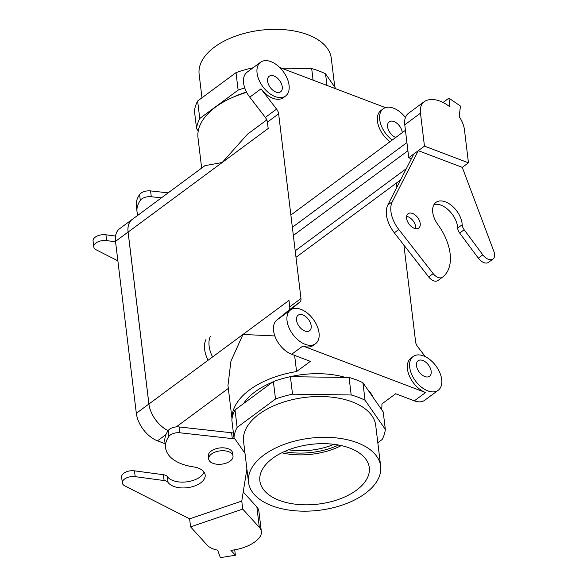 <?xml version="1.0" encoding="UTF-8"?>
<svg xmlns="http://www.w3.org/2000/svg" width="587" height="587" viewBox="0 0 587 587"><rect width="100%" height="100%" fill="white"/><g stroke="black" fill="none" stroke-linecap="round" stroke-linejoin="round"><path stroke-width="0.88" d="M247.538 134.152L222.165 162.526L204.951 165.644L222.165 162.526L128.113 232.085A24.522 14.814 -126.5 0 1 132.192 219.457L204.951 165.644L132.192 219.457A24.522 14.814 -126.5 0 0 128.113 232.085L148.922 404.017L128.113 232.085L222.165 162.526L247.538 134.152L266.799 119.902L247.538 134.152M266.175 120.364L265.918 118.214L266.175 120.364M246.701 92.394A75.319 41.112 173.1 0 0 198.017 137.967L201.664 168.08L198.017 137.967A75.319 41.112 173.1 0 1 246.701 92.394M395.697 137.497A9.634 5.819 -126.5 0 1 388.411 129.815A9.634 5.819 -126.5 0 1 389.188 121.81A9.634 5.819 -126.5 0 1 397.061 123.409A9.634 5.819 -126.5 0 1 402.278 132.633A9.634 5.819 -126.5 0 0 397.061 123.409A9.634 5.819 -126.5 0 0 389.188 121.81A9.634 5.819 -126.5 0 0 388.411 129.815A9.634 5.819 -126.5 0 0 395.697 137.497M275.897 92.027A9.634 5.819 53.5 0 0 280.652 91.755A9.634 5.819 53.5 0 0 279.603 80.551A9.634 5.819 53.5 0 0 269.198 76.266A9.634 5.819 53.5 0 0 268.464 84.374A9.634 5.819 53.5 0 0 275.897 92.027A9.634 5.819 53.5 0 0 280.652 91.755A9.634 5.819 53.5 0 0 279.603 80.551A9.634 5.819 53.5 0 0 269.198 76.266A9.634 5.819 53.5 0 0 268.464 84.374A9.634 5.819 53.5 0 0 275.897 92.027M296.574 371.556L310.354 361.365L291.688 354.284A21.022 12.694 -126.5 0 1 275.597 337.877A21.022 12.694 -126.5 0 1 276.763 320.135L288.694 310.332L299.92 302.026A7.007 4.234 -126.5 0 0 300.977 298.504L278.634 113.827A7.007 4.234 -126.5 0 0 276.572 109.109L261.002 88.864A21.022 12.694 -126.5 0 0 283.316 97.691A21.022 12.694 -126.5 0 1 261.002 88.864L276.572 109.109A7.007 4.234 -126.5 0 1 278.634 113.827L300.977 298.504A7.007 4.234 -126.5 0 1 299.92 302.026L287.982 311.836A21.022 12.694 -126.5 0 1 288.298 311.594A21.022 12.694 -126.5 0 0 287.982 311.836L299.92 302.026L288.694 310.332A7.007 4.234 -126.5 0 0 289.758 306.803L288.987 300.427L148.922 404.017A24.522 14.814 -126.5 0 0 168.117 430.667A24.559 14.836 -126.5 0 1 148.893 404.01L128.083 232.078A24.559 14.836 -126.5 0 1 132.178 219.428A24.559 14.836 -126.5 0 1 132.831 218.988A24.559 14.836 -126.5 0 0 132.178 219.428A24.559 14.836 -126.5 0 0 128.083 232.078L115.514 241.374A24.559 14.836 -126.5 0 1 119.601 228.725L132.178 219.428L119.601 228.725A24.559 14.836 -126.5 0 0 115.514 241.374L136.323 413.307L115.514 241.374L128.083 232.078L148.893 404.01L136.323 413.307A24.559 14.836 -126.5 0 0 157.485 440.83A24.559 14.836 -126.5 0 1 136.323 413.307L148.893 404.01A24.559 14.836 -126.5 0 0 168.102 430.689A24.522 14.814 -126.5 0 1 148.922 404.017L242.967 334.465L274.833 335.947L242.967 334.465L230.933 361.188L227.969 385.461L230.933 361.188L242.967 334.465L288.987 300.427L289.758 306.803A7.007 4.234 -126.5 0 1 288.694 310.332L276.763 320.135L287.982 311.836L276.763 320.135A21.022 12.694 -126.5 0 0 275.597 337.877A21.022 12.694 -126.5 0 0 291.688 354.284L302.907 345.978A21.022 12.694 -126.5 0 0 313.289 345.398A21.022 12.694 -126.5 0 1 302.907 345.978L425.56 392.542A21.022 12.694 -126.5 0 1 409.352 375.849A21.022 12.694 -126.5 0 1 410.951 358.151A21.022 12.694 -126.5 0 0 409.352 375.849A21.022 12.694 -126.5 0 0 425.56 392.542L302.907 345.978L291.688 354.284L310.354 361.365L296.574 371.556L294.615 355.392L296.574 371.556A75.319 41.112 -6.9 0 0 232.063 418.355A75.319 41.112 -6.9 0 1 296.574 371.556M272.639 458.322A55.105 30.076 -6.9 0 1 331.134 444.021A55.105 30.076 -6.9 0 1 369.201 467.017A55.105 30.076 -6.9 0 1 356.522 490.167A55.105 30.076 -6.9 0 1 296.963 504.365A55.105 30.076 -6.9 0 1 259.814 480.254A55.105 30.076 -6.9 0 1 272.639 458.322A55.105 30.076 -6.9 0 1 331.134 444.021A55.105 30.076 -6.9 0 1 369.201 467.017A55.105 30.076 -6.9 0 1 356.522 490.167A55.105 30.076 -6.9 0 1 296.963 504.365A55.105 30.076 -6.9 0 1 259.814 480.254A55.105 30.076 -6.9 0 1 272.639 458.322M281.797 452.79A53.27 29.071 173.1 0 0 341.304 445.584A53.27 29.071 173.1 0 1 281.797 452.79M165.101 443.721L157.485 440.83L165.101 443.721M326.944 85.416L325.543 73.845A76.193 41.589 173.1 0 0 311.69 68.584L313.091 80.162L311.69 68.584L281.533 68.18L311.69 68.584A76.193 41.589 173.1 0 1 325.543 73.845L335.977 88.842L325.543 73.845L326.944 85.416M333.937 444.322A49.044 26.767 -6.9 0 1 333.629 444.454A49.044 26.767 -6.9 0 1 288.643 449.803A49.044 26.767 -6.9 0 0 333.629 444.454A49.044 26.767 -6.9 0 0 333.937 444.322M284.313 451.601A53.27 29.071 173.1 0 0 338.574 445.034A53.27 29.071 173.1 0 1 284.313 451.601M235.013 409.909A76.193 41.589 173.1 0 0 231.843 420.006L233.956 437.491A76.193 41.589 -6.9 0 1 237.126 427.395L235.013 409.909A76.193 41.589 173.1 0 0 231.843 420.006L233.956 437.491L245.006 453.384L233.956 437.491A76.193 41.589 -6.9 0 1 237.126 427.395L275.501 399.013A76.193 41.589 -6.9 0 1 292.524 394.178L290.411 376.693A76.193 41.589 173.1 0 0 273.388 381.528L275.501 399.013A76.193 41.589 -6.9 0 1 292.524 394.178L351.187 394.97A76.193 41.589 -6.9 0 1 365.041 400.231L362.927 382.746A76.193 41.589 173.1 0 0 349.074 377.485L351.187 394.97A76.193 41.589 -6.9 0 1 365.041 400.231L385.329 429.405A76.193 41.589 -6.9 0 1 382.159 439.502L377.808 442.715L382.159 439.502A76.193 41.589 -6.9 0 0 385.329 429.405L365.041 400.231L362.927 382.746A76.193 41.589 173.1 0 0 349.074 377.485L290.411 376.693A76.193 41.589 173.1 0 0 273.388 381.528L235.013 409.909L237.126 427.395L275.501 399.013L273.388 381.528L235.013 409.909M307.859 34.728A66.558 36.328 173.1 0 0 235.306 36.218A66.558 36.328 173.1 0 0 199.132 74.263A66.558 36.328 173.1 0 1 235.306 36.218A66.558 36.328 173.1 0 1 307.859 34.728A66.558 36.328 173.1 0 1 331.288 58.274A66.558 36.328 173.1 0 0 307.859 34.728M238.124 90.119A76.193 41.589 -6.9 0 1 244.75 87.925A76.193 41.589 -6.9 0 0 238.124 90.119L236.003 72.634A76.193 41.589 173.1 0 1 253.026 67.791L253.026 67.791A76.193 41.589 173.1 0 0 236.003 72.634L197.628 101.015A76.193 41.589 173.1 0 0 194.458 111.112L196.572 128.597A76.193 41.589 -6.9 0 1 199.749 118.501L197.628 101.015A76.193 41.589 173.1 0 0 194.458 111.112L196.572 128.597A76.193 41.589 -6.9 0 1 199.749 118.501L238.124 90.119L236.003 72.634L197.628 101.015L199.749 118.501L238.124 90.119M233.156 97.207A68.312 37.282 -6.9 0 1 246.518 92.042A68.312 37.282 -6.9 0 0 233.156 97.207M198.245 131.004L196.572 128.597L198.245 131.004M383.216 411.92L385.329 429.405L383.216 411.92L362.927 382.746L383.216 411.92M357.226 442.701A66.558 36.328 -6.9 0 1 380.662 466.247A66.558 36.328 -6.9 0 1 318.946 510.308A66.558 36.328 -6.9 0 1 248.499 482.243A66.558 36.328 -6.9 0 1 284.673 444.198A66.558 36.328 -6.9 0 1 357.226 442.701A66.558 36.328 -6.9 0 1 380.662 466.247A66.558 36.328 -6.9 0 1 318.946 510.308A66.558 36.328 -6.9 0 1 248.499 482.243A66.558 36.328 -6.9 0 1 284.673 444.198A66.558 36.328 -6.9 0 1 357.226 442.701M352.288 401.904A66.558 36.328 173.1 0 0 279.742 403.394A66.558 36.328 173.1 0 0 243.561 441.446L248.499 482.243L243.561 441.446A66.558 36.328 173.1 0 1 279.742 403.394A66.558 36.328 173.1 0 1 352.288 401.904A66.558 36.328 173.1 0 1 375.724 425.45A66.558 36.328 173.1 0 0 352.288 401.904M255 391.852A68.312 37.282 -6.9 0 1 272.39 382.262A68.312 37.282 -6.9 0 0 255 391.852A68.312 37.282 -6.9 0 0 243.458 403.665A68.312 37.282 -6.9 0 1 255 391.852M287.388 377.368A68.312 37.282 -6.9 0 1 345.442 377.434A68.312 37.282 -6.9 0 0 287.388 377.368M367.682 389.577A68.312 37.282 -6.9 0 1 373.207 397.531A68.312 37.282 -6.9 0 0 367.682 389.577M417.695 346.734A7.007 4.234 -126.5 0 1 415.633 342.023L403.907 245.117L415.633 342.023A7.007 4.234 -126.5 0 0 417.695 346.734L425.34 356.676L417.695 346.734M265.346 117.415A7.007 4.234 -126.5 0 1 267.408 122.125L278.634 113.827L267.408 122.125L268.178 128.494L267.408 122.125A7.007 4.234 -126.5 0 0 265.346 117.415L249.776 97.163A21.022 12.694 -126.5 0 1 247.098 72.194A21.022 12.694 -126.5 0 0 249.776 97.163L261.002 88.864L249.776 97.163L265.346 117.415L276.572 109.109L265.346 117.415M395.675 393.752L381.895 403.944A75.319 41.112 -6.9 0 1 381.543 409.513A75.319 41.112 -6.9 0 0 381.895 403.944L395.675 393.752L414.341 400.84L395.675 393.752M302.87 314.955A9.634 5.819 -126.5 0 1 310.303 322.608A9.634 5.819 -126.5 0 1 309.569 330.716A9.634 5.819 -126.5 0 1 299.165 326.431A9.634 5.819 -126.5 0 1 298.115 315.226A9.634 5.819 -126.5 0 1 302.87 314.955A9.634 5.819 -126.5 0 1 310.303 322.608A9.634 5.819 -126.5 0 1 309.569 330.716A9.634 5.819 -126.5 0 1 299.165 326.431A9.634 5.819 -126.5 0 1 298.115 315.226A9.634 5.819 -126.5 0 1 302.87 314.955M319.035 332.91A21.022 12.694 -126.5 0 1 315.535 343.733A21.022 12.694 -126.5 0 1 292.832 334.385A21.022 12.694 -126.5 0 1 290.543 309.936A21.022 12.694 -126.5 0 1 307.449 313.194A21.022 12.694 -126.5 0 1 319.035 332.91A21.022 12.694 -126.5 0 1 315.535 343.733A21.022 12.694 -126.5 0 1 292.832 334.385A21.022 12.694 -126.5 0 1 290.543 309.936A21.022 12.694 -126.5 0 1 307.449 313.194A21.022 12.694 -126.5 0 1 319.035 332.91M422.86 360.499A9.634 5.819 53.5 0 0 418.105 360.77A9.634 5.819 53.5 0 0 419.155 371.975A9.634 5.819 53.5 0 0 429.559 376.26A9.634 5.819 53.5 0 0 430.293 368.152A9.634 5.819 53.5 0 0 422.86 360.499A9.634 5.819 53.5 0 0 418.105 360.77A9.634 5.819 53.5 0 0 419.155 371.975A9.634 5.819 53.5 0 0 429.559 376.26A9.634 5.819 53.5 0 0 430.293 368.152A9.634 5.819 53.5 0 0 422.86 360.499M441.688 379.466A21.022 12.694 -126.5 0 1 438.188 390.296A21.022 12.694 -126.5 0 1 415.486 380.941A21.022 12.694 -126.5 0 1 413.197 356.492A21.022 12.694 -126.5 0 1 430.102 359.758A21.022 12.694 -126.5 0 1 441.688 379.466A21.022 12.694 -126.5 0 1 438.188 390.296A21.022 12.694 -126.5 0 1 415.486 380.941A21.022 12.694 -126.5 0 1 413.197 356.492A21.022 12.694 -126.5 0 1 430.102 359.758A21.022 12.694 -126.5 0 1 441.688 379.466M289.061 85.203A21.022 12.694 -126.5 0 1 285.561 96.033A21.022 12.694 -126.5 0 1 262.859 86.685A21.022 12.694 -126.5 0 1 260.562 62.237A21.022 12.694 -126.5 0 1 277.475 65.495A21.022 12.694 -126.5 0 1 289.061 85.203A21.022 12.694 -126.5 0 1 285.561 96.033A21.022 12.694 -126.5 0 1 262.859 86.685A21.022 12.694 -126.5 0 1 260.562 62.237A21.022 12.694 -126.5 0 1 277.475 65.495A21.022 12.694 -126.5 0 1 289.061 85.203M396.401 183.063L396.9 187.18L396.401 183.063M389.995 141.709A21.022 12.694 -126.5 0 1 380.978 110.451A21.022 12.694 -126.5 0 0 389.995 141.709M279.713 67.49L385.476 107.634L279.713 67.49M392.241 140.051A21.022 12.694 -126.5 0 1 383.216 108.793A21.022 12.694 -126.5 0 1 405.434 117.488A21.022 12.694 -126.5 0 0 383.216 108.793L380.978 110.451L383.216 108.793A21.022 12.694 -126.5 0 0 392.241 140.051M424.724 400.253A21.022 12.694 -126.5 0 1 414.341 400.84L425.56 392.542L414.341 400.84A21.022 12.694 -126.5 0 0 424.724 400.253L438.188 390.296L424.724 400.253M230.177 461.066A12.261 6.692 173.1 0 0 233.017 456.055A12.261 6.692 173.1 0 0 220.044 450.882A12.261 6.692 173.1 0 0 208.678 458.997A12.261 6.692 173.1 0 0 217.043 464.236A12.261 6.692 173.1 0 0 230.177 461.066A12.261 6.692 173.1 0 0 233.017 456.055A12.261 6.692 173.1 0 0 220.044 450.882A12.261 6.692 173.1 0 0 208.678 458.997A12.261 6.692 173.1 0 0 217.043 464.236A12.261 6.692 173.1 0 0 230.177 461.066M232.665 453.142A12.261 6.692 173.1 0 0 219.692 447.969A12.261 6.692 173.1 0 0 208.326 456.084L208.678 458.997L208.326 456.084A12.261 6.692 173.1 0 1 219.692 447.969A12.261 6.692 173.1 0 1 232.665 453.142L233.017 456.055L232.665 453.142M246.892 468.969L241.778 501.071L189.616 518.842L190.584 526.855L242.747 509.09L259.337 527.383A22.335 12.188 -6.9 0 1 261.354 531.565A22.335 12.188 -6.9 0 1 258.757 538.382A33.283 18.168 -6.9 0 1 230.918 550.349L235.365 555.251L234.712 549.821M241.778 501.071L242.747 509.09M117.87 260.833L96.268 249.849A9.458 5.166 -6.9 0 1 93.766 246.863L93.062 241.037A9.458 5.166 -6.9 0 1 105.924 234.785L115.551 236.077M93.766 246.863A9.458 5.166 -6.9 0 1 106.636 240.611L115.566 241.815M137.923 215.224A45.544 24.859 -6.9 0 1 137.035 211.76A45.544 24.859 -6.9 0 1 140.308 200.372A8.761 4.777 -6.9 0 1 151.285 196.733L161.403 197.856M190.584 526.855L207.174 545.147A22.335 12.188 -6.9 0 0 217.667 550.136L220.374 557.65L235.365 555.251M243.231 491.943L256.864 506.985A22.335 12.188 -6.9 0 1 258.882 511.167L261.354 531.565M189.616 518.842L124.833 485.889A9.458 5.166 -6.9 0 1 122.331 482.91L121.626 477.084A9.458 5.166 -6.9 0 1 134.489 470.833L163.399 474.714A7.007 3.823 -6.9 0 1 167.361 476.622A19.268 10.515 173.1 0 0 186.659 481.861A19.268 10.515 173.1 0 0 204.056 472.117M122.331 482.91A9.458 5.166 -6.9 0 1 135.193 476.659L164.103 480.548A7.007 3.823 -6.9 0 1 168.065 482.448A19.268 10.515 173.1 0 0 190.049 487.254A19.268 10.515 173.1 0 0 205.171 474.942A19.268 10.515 173.1 0 0 193.409 466.87A45.544 24.859 -6.9 0 1 165.6 447.808L164.888 441.974A45.544 24.859 -6.9 0 1 168.168 430.587A8.761 4.777 -6.9 0 1 179.145 426.954L231.594 432.773A26.276 14.337 -6.9 0 1 233.413 433.015M165.6 447.808A45.544 24.859 -6.9 0 1 168.873 436.42A8.761 4.777 -6.9 0 1 179.849 432.78L232.298 438.599A26.276 14.337 -6.9 0 1 234.998 438.995M137.035 211.76L136.331 205.934A45.544 24.859 -6.9 0 1 139.603 194.546A8.761 4.777 -6.9 0 1 150.58 190.907L168.161 192.859M290.411 376.693L292.524 394.178L351.187 394.97L349.074 377.485L290.411 376.693M411.384 158.732L408.75 157.734L418.289 150.676L462.285 167.376L468.455 162.812L424.46 146.112L420.475 113.181A22.335 13.494 -126.5 0 1 424.196 101.683A22.335 13.494 -126.5 0 1 425.48 100.905A33.283 20.105 -126.5 0 1 449.994 106.951L448.93 98.124L443.046 102.476M462.285 167.376L493.938 251.588A9.458 5.716 -126.5 0 1 493.007 259.021A9.458 5.716 -126.5 0 1 482.808 254.839L464.17 229.744A7.007 4.234 -126.5 0 1 462.182 224.726A19.268 11.637 53.5 0 0 452.019 205.861A19.268 11.637 53.5 0 0 435.95 202.405A19.268 11.637 53.5 0 0 437.909 224.623A45.544 27.508 -126.5 0 1 442.532 277.13A45.544 27.508 -126.5 0 1 442.378 277.247A8.761 5.29 -126.5 0 1 433.162 273.608L398.822 229.502A26.276 15.871 -126.5 0 1 392.299 201.708L418.289 150.676L424.46 146.112M212.56 356.955A26.276 15.871 -126.5 0 1 210.476 336.175M405.426 130.299L290.881 215.018M468.455 162.812L464.471 129.881A22.335 13.494 -126.5 0 0 459.203 116.652L460.443 106.056L448.93 98.124M408.75 157.734L404.766 124.804A22.335 13.494 -126.5 0 1 408.486 113.298L424.196 101.683M415.706 228.695A8.93 5.393 53.5 0 0 415.713 226.795A8.93 5.393 53.5 0 0 406.615 216.405M438.196 280.337A45.544 27.508 -126.5 0 1 438.041 280.454A45.544 27.508 -126.5 0 1 437.895 280.564A8.761 5.29 -126.5 0 1 428.679 276.932L394.339 232.819A26.276 15.871 -126.5 0 1 387.809 205.024L413.798 153.999M493.007 259.021L488.523 262.345A9.458 5.716 -126.5 0 1 478.324 258.163L459.68 233.068A7.007 4.234 -126.5 0 1 457.691 228.042A19.268 11.637 53.5 0 0 449.194 210.718A19.268 11.637 53.5 0 0 434.042 204.518M412.507 213.463A8.93 5.393 53.5 0 0 408.097 213.712A8.93 5.393 53.5 0 0 409.066 224.102A8.93 5.393 53.5 0 0 418.714 228.072A8.93 5.393 53.5 0 0 420.204 223.471A8.93 5.393 53.5 0 0 412.507 213.463M406.916 142.59L292.363 227.308M407.906 150.749L293.353 235.468M208.069 360.271A26.276 15.871 -126.5 0 1 205.986 339.491M165.989 434.541L157.485 440.83L165.989 434.541M289.758 306.803L300.977 298.504L289.758 306.803M268.178 128.494L222.165 162.526L268.178 128.494M228.321 388.411L176.254 426.918L228.321 388.411M106.636 240.611L105.924 234.785M256.864 506.985L259.337 527.383M231.594 432.773L232.298 438.599M179.145 426.954L179.849 432.78M168.168 430.587L168.873 436.42M167.361 476.622L168.065 482.448M163.399 474.714L164.103 480.548M134.489 470.833L135.193 476.659M151.285 196.733L150.58 190.907M140.308 200.372L139.603 194.546M406.365 168.601L295.21 250.81M404.766 124.804L420.475 113.181M387.809 205.024L392.299 201.708M394.339 232.819L398.822 229.502M428.679 276.932L433.162 273.608M437.895 280.564L442.378 277.247M457.691 228.042L462.182 224.726M459.68 233.068L464.17 229.744M478.324 258.163L482.808 254.839M334.781 87.125L331.288 58.274L334.781 87.125M201.979 97.802L199.132 74.263L201.979 97.802M375.724 425.45L380.662 466.247L375.724 425.45M231.997 418.773L227.969 385.461L231.997 418.773M260.562 62.237L247.098 72.194L260.562 62.237M285.561 96.033L283.316 97.691L285.561 96.033M290.543 309.936L288.298 311.594L290.543 309.936M315.535 343.733L313.289 345.398L315.535 343.733M413.197 356.492L410.951 358.151L413.197 356.492M400.561 179.982L295.995 257.319M442.532 277.13L438.041 280.454"/></g></svg>
